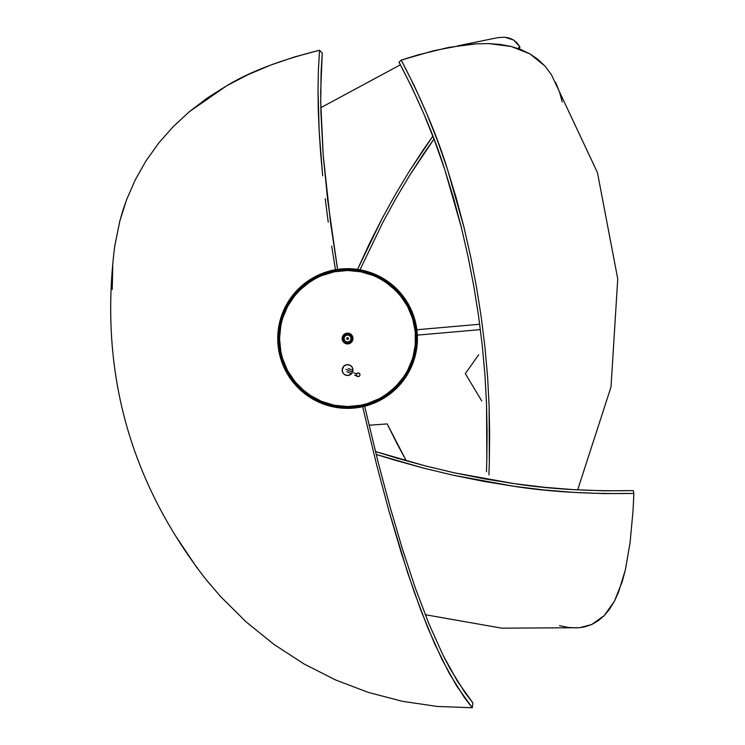 <?xml version="1.0" encoding="UTF-8"?>
<svg xmlns="http://www.w3.org/2000/svg" width="745" height="745" viewBox="0 0 745 745"><rect width="100%" height="100%" fill="white"/><g stroke="black" fill="none" stroke-linecap="round" stroke-linejoin="round"><path stroke-width="1.12" d="M576.788 627.886L568.416 627.467L559.523 625.632M425.255 614.709L501.767 628.165L579.461 627.718L591.67 624.543L604.186 615.649L614.402 601.215L622.224 581.64L625.334 569.953L630.074 542.742L633.008 510.968L633.883 493.432L633.325 490.61L633.883 493.432L633.008 510.968L630.074 542.742L625.334 569.953L618.592 592.061L614.402 601.215L609.596 609.103L604.186 615.649L598.216 620.79L591.67 624.543L584.536 626.908L579.405 627.718M397.281 444.122L406.276 460.801L387.186 423.914L397.281 444.122M394.254 459.991L376.169 454.441L423.598 468.121L394.254 459.991M453.249 475.226L423.598 468.121L453.249 475.226L483.188 481.27L513.426 486.206L453.249 475.226M633.883 493.432C588.448 494.131 548.301 491.719 513.426 486.206L543.952 489.959L574.33 492.436L604.297 493.6L633.883 493.432M369.054 425.227L387.186 423.914L369.054 425.227M396.638 458.045L375.443 451.535L425.637 465.998L396.638 458.045M454.944 472.945L425.637 465.998L454.944 472.945L514.367 483.654L484.511 478.849L454.944 472.945M633.325 490.61C588.652 491.365 549 489.046 514.367 483.654L544.511 487.314L574.507 489.707L604.111 490.815L633.325 490.61M114.749 246.139L119.871 220.855L122.962 210.192L126.566 199.8L135.264 179.843L145.927 160.985L158.564 143.245L173.129 126.743L189.37 111.685L207.268 98.014L226.834 85.675L248.076 74.649L270.714 65.057L294.536 56.937L319.549 50.241L318.422 69.35L319.549 50.241L322.25 53.118L321.114 72.004L320.713 101.748L323.19 154.979L330.584 222.96L337.578 269.411L327.642 199.837L323.19 154.979L320.899 112.048L320.676 91.644L322.25 53.118L319.549 50.241C280.604 60.01 249.696 71.827 226.834 85.675L189.37 111.685L173.129 126.743L158.564 143.245L145.927 160.985L135.264 179.843L126.566 199.8L119.871 220.855L114.777 245.962C98.861 370.256 129.518 481.754 206.756 580.439L220.436 596.372L246.046 621.833L274.002 644.453L304.016 663.944L335.483 679.924L368.347 692.422L402.561 701.343L437.287 706.456L472.274 707.75L456.666 685.977L441.925 659.288L427.732 627.672L414.164 591.856L401.155 552.436L388.517 509.45L376.449 464.079L362.638 406.714L376.449 464.079L388.517 509.45L407.599 572.588L420.86 610.22L434.773 644.099L449.207 673.238L464.349 697.478L472.274 707.75L472.907 702.963L457.486 681.349L442.865 654.855L428.785 623.49L415.356 588.103L402.468 549.102L389.952 506.591L378.032 461.826L364.64 406.239L378.032 461.826L389.952 506.591L402.468 549.102L415.356 588.103M335.604 270.64L335.753 271.525M331.693 246.101L335.567 270.407L331.693 246.101M325.22 198.738L328.228 222.168L325.22 198.738M320.648 153.33L322.678 175.792L319.167 131.344L320.648 153.33M318.264 109.897L319.167 131.344L318.013 89.232L318.264 109.897M318.422 69.35L318.013 89.232L318.422 69.35M205.993 579.489L220.436 596.372L246.046 621.833L274.002 644.453L304.016 663.944L335.483 679.924L368.347 692.422L402.561 701.343L437.287 706.456L472.274 707.75L472.907 702.963L465.076 692.766L450.092 668.703L442.865 654.855L428.785 623.49M197.127 568.035L176.286 536.931M112.234 289.423L112.737 265.583M498.191 37.557L504.942 37.25L513.603 40.034L519.889 46.842L517.738 48.388L519.889 46.842L517.058 42.931L513.603 40.034L509.552 38.153L504.942 37.25L498.34 37.539L457.654 45.855M423.402 149.643L432.864 136.158L409.284 171.275L423.402 149.643M395.409 194.417L409.284 171.275L395.409 194.417L382.036 218.676L395.409 194.417M357.553 269.411L382.036 218.676L369.241 244.043L357.553 269.411M423.784 153.582L433.963 139.036L409.89 174.991L423.784 153.582M396.238 197.891L409.89 174.991L396.238 197.891L383.098 221.889L396.238 197.891M360.012 269.802L383.098 221.889L360.012 269.802M519.889 46.842L519.442 48.993L519.889 46.842M555.658 82.397L559.635 92.427L562.242 101.981M577.673 489.884L611.021 386.906L617.745 278.863L597.434 172.542L551.365 74.584L544.763 65.867L529.928 53.882L511.163 46.46L488.878 43.61L476.409 43.815L463.027 45.091L433.674 50.707L401.22 60.103L399.031 62.189L401.22 60.103L417.843 54.944L448.732 47.401L476.409 43.815L488.878 43.61L500.454 44.477L511.163 46.46L521.006 49.589L529.928 53.882L537.843 59.311L544.763 65.867L551.384 74.612M478.7 354.713L465.318 373.645L478.7 354.713M488.925 474.965L489.325 461.76L488.925 474.965M489.642 434.465L489.325 461.76L489.13 406.053L489.642 434.465M487.593 376.868L489.13 406.053L487.593 376.868L484.967 347.356L487.593 376.868M481.289 317.528L484.967 347.356L481.289 317.528L476.549 287.384L481.289 317.528M470.747 257.109L476.549 287.384L470.747 257.109L463.967 227.216L470.747 257.109M447.27 168.649L463.967 227.216L456.154 197.732L447.27 168.649L437.25 140.023L426.196 112.272L414.192 85.638L401.22 60.103C421.521 99.057 436.868 135.245 447.27 168.649M481.754 400.903L465.318 373.645L481.754 400.903M486.485 471.753L486.848 458.697L486.485 471.753M487.09 431.709L486.848 458.697L486.522 403.65L487.09 431.709M484.939 374.81L486.522 403.65L484.939 374.81L482.285 345.671L484.939 374.81M478.588 316.215L482.285 345.671L478.588 316.215L473.839 286.462L478.588 316.215M468.046 256.587L473.839 286.462L468.046 256.587L461.276 227.085L468.046 256.587M444.672 169.301L461.276 227.085L453.5 197.984L444.672 169.301C434.27 136.167 419.053 100.463 399.031 62.189L411.873 87.389L423.775 113.678L434.726 141.066L444.672 169.301M347.766 337.643A0.903 0.903 0 0 1 348.455 338.714A0.903 0.903 0 0 1 347.375 339.403L348.455 338.714L347.766 337.643L346.695 338.332L347.375 339.403A0.903 0.903 0 0 1 346.695 338.332A0.903 0.903 0 0 1 347.766 337.643M346.602 342.923L346.798 342.039A3.604 3.604 0 0 1 344.05 337.746A3.604 3.604 0 0 1 348.343 334.999L348.539 334.123A4.507 4.507 0 0 0 343.175 337.56A4.507 4.507 0 0 0 346.602 342.923A4.507 4.507 0 0 1 343.175 337.56A4.507 4.507 0 0 1 348.539 334.123L345.14 334.728L343.175 337.56L343.78 340.949L346.602 342.923L350.001 342.318L351.975 339.487L351.37 336.097L348.539 334.123A4.507 4.507 0 0 1 351.975 339.487A4.507 4.507 0 0 1 346.602 342.923A4.507 4.507 0 0 0 351.975 339.487A4.507 4.507 0 0 0 348.539 334.123L348.343 334.999A3.604 3.604 0 0 1 351.091 339.292A3.604 3.604 0 0 1 346.798 342.039L346.602 342.923M349.545 343.557L346.416 343.799A5.411 5.411 0 0 1 342.29 337.364A5.411 5.411 0 0 1 348.735 333.238A5.411 5.411 0 0 0 342.29 337.364A5.411 5.411 0 0 0 346.416 343.799A5.411 5.411 0 0 0 352.851 339.683A5.411 5.411 0 0 0 348.735 333.238A5.411 5.411 0 0 1 352.851 339.683A5.411 5.411 0 0 1 346.416 343.799L343.669 342.272M352.608 336.554L351.472 334.775L352.897 337.569L352.851 339.683L350.485 343.072M345.606 333.49L343.827 334.626L347.682 333.117L351.472 334.775M343.017 341.433L342.29 337.364L343.827 334.626M346.798 342.039L344.535 340.465L344.05 337.746L345.624 335.483L348.343 334.999L350.606 336.582L351.091 339.292L349.517 341.555L346.798 342.039M417.321 335.129L480.395 329.616L417.321 335.129M479.696 324.252L416.846 329.746L479.696 324.252M348.437 338.258A0.903 0.903 0 0 1 347.831 339.385A0.903 0.903 0 0 1 346.714 338.789A0.903 0.903 0 0 1 347.31 337.662A0.903 0.903 0 0 1 348.437 338.258L347.831 339.385L346.714 338.789L347.31 337.662L348.437 338.258M346.006 369.343L352.525 372.221L346.006 369.343M356.566 374.009A1.807 1.797 -104.4 0 1 358.95 373.124A1.807 1.797 -104.4 0 1 359.835 375.517L359.891 374.139L358.95 373.124L357.572 373.068L356.566 374.009L356.51 375.387L357.451 376.402L358.829 376.449L359.835 375.517A1.807 1.797 -104.4 0 1 357.47 376.411A1.807 1.797 -104.4 0 1 356.566 374.009L353.884 372.826M352.506 372.267L349.135 370.777L352.506 372.267M350.578 374.558L347.57 375.461A5.411 5.411 0 0 1 342.16 370.06A5.411 5.411 0 0 1 347.57 364.65A5.411 5.411 0 0 0 343.752 366.233L346.518 364.752L349.638 365.069L352.068 367.052L352.981 370.06L352.068 373.059L350.578 374.558L347.57 375.461L344.572 374.558A5.411 5.411 0 0 0 347.561 375.461M343.743 366.242A5.411 5.411 0 0 0 342.16 370.051M342.579 372.128L342.16 370.06A5.411 5.411 0 0 0 343.072 373.059L342.16 370.06L343.752 366.233M404.135 376.318L407.571 370.591L412.674 358.271L415.272 345.186L415.272 331.851L412.674 318.776L407.571 306.456L400.158 295.365L395.679 290.42L385.37 281.955L379.643 278.528L373.608 275.669L360.841 271.795L347.57 270.491L334.3 271.795L321.533 275.669L315.498 278.528L309.771 281.955L299.462 290.42L294.983 295.365L287.57 306.456L282.467 318.776L280.846 325.248L279.543 338.519L280.846 351.789L282.467 358.271L287.57 370.591L294.983 381.682L304.416 391.106L309.771 395.083L321.533 401.378L334.3 405.243L347.57 406.556L347.57 407.45A68.931 68.931 0 0 1 278.639 338.519A68.931 68.931 0 0 1 347.57 269.588L347.57 270.491C327.67 267.753 280.465 288.166 279.543 338.519C280.465 388.871 327.67 409.284 347.57 406.556L360.841 405.243L367.322 403.622L379.643 398.519L385.37 395.083L395.679 386.627L404.163 376.281M340.903 406.221L347.57 406.556C367.471 409.284 414.676 388.871 415.598 338.519C414.676 288.166 367.471 267.753 347.57 270.491L347.57 269.588L354.331 269.923L367.583 272.558L380.062 277.727L385.863 281.21L391.302 285.233L400.857 294.787L404.889 300.226L411.259 312.146L415.179 325.071L416.166 331.767L416.502 338.519L415.179 351.966L411.259 364.901L408.362 371.019L404.889 376.821L396.312 387.26L391.302 391.805L380.062 399.311L367.583 404.488L361.018 406.127L354.331 407.124L340.819 407.124L327.558 404.488L321.188 402.207L309.277 395.837L303.839 391.805L294.284 382.25L290.252 376.821L283.882 364.901L281.61 358.531L279.962 351.966L278.639 338.519L279.962 325.071L283.882 312.146L290.252 300.226L298.829 289.777L309.277 281.21L321.188 274.84L334.123 270.91L347.57 269.588A68.931 68.931 0 0 0 327.595 272.549M327.53 272.568A68.931 68.931 0 0 0 298.866 289.74M298.792 289.824A68.931 68.931 0 0 0 281.619 318.478M281.601 318.543A68.931 68.931 0 0 0 281.601 358.494M281.619 358.569A68.931 68.931 0 0 0 298.792 387.223M298.866 387.307A68.931 68.931 0 0 0 327.53 404.479M327.595 404.498A68.931 68.931 0 0 0 334.086 406.118M314.641 400.102A69.834 69.834 0 0 0 380.499 400.102L391.87 392.503L396.955 387.903L405.634 377.315L412.087 365.246L414.397 358.792L416.064 352.143L417.405 338.519L416.064 324.894L414.397 318.255L412.087 311.801L405.634 299.723L396.955 289.144L386.366 280.455L380.49 276.935A69.834 69.834 0 0 0 347.57 268.684A69.834 69.834 0 0 1 417.405 338.519A69.834 69.834 0 0 1 347.57 408.353A69.834 69.834 0 0 1 277.736 338.519A69.834 69.834 0 0 1 347.57 268.684A69.834 69.834 0 0 0 314.641 276.944M386.329 396.61A69.834 69.834 0 0 0 405.662 377.277M409.154 371.457A69.834 69.834 0 0 0 409.154 305.59M405.662 299.76A69.834 69.834 0 0 0 386.329 280.427M308.812 280.427A69.834 69.834 0 0 0 289.479 299.76M380.49 276.935L367.844 271.692L354.415 269.029L340.726 269.029L327.297 271.692L314.651 276.935L303.271 284.543L293.586 294.219L285.987 305.599A69.834 69.834 0 0 0 285.987 371.457M289.479 377.277A69.834 69.834 0 0 0 308.812 396.61M285.987 305.599L283.053 311.801L279.077 324.894L278.071 331.674L278.071 345.363L279.077 352.143L283.053 365.246L289.507 377.315L298.196 387.903L303.271 392.503L314.651 400.112L327.297 405.345L333.946 407.012L340.726 408.018L354.415 408.018L367.844 405.345L380.49 400.112M347.57 269.588A68.931 68.931 0 0 1 416.502 338.519A68.931 68.931 0 0 1 347.57 407.45A68.931 68.931 0 0 0 367.546 404.498M367.62 404.479A68.931 68.931 0 0 0 396.275 387.307M396.349 387.223A68.931 68.931 0 0 0 413.522 358.569M413.55 358.494A68.931 68.931 0 0 0 413.55 318.543M413.522 318.478A68.931 68.931 0 0 0 396.349 289.824M396.275 289.74A68.931 68.931 0 0 0 367.62 272.568M367.546 272.549A68.931 68.931 0 0 0 361.055 270.919M349.638 365.069L350.578 365.562A5.411 5.411 0 0 0 347.57 364.65A5.411 5.411 0 0 1 352.981 370.06A5.411 5.411 0 0 1 347.57 375.461L344.572 374.558L343.072 373.059M342.16 370.06L342.272 369.008M352.981 370.051A5.411 5.411 0 0 0 352.068 367.062L352.981 370.06L352.562 372.128A5.411 5.411 0 0 0 352.981 370.06M347.58 375.461A5.411 5.411 0 0 0 352.059 373.068L351.398 373.878M347.57 407.45L347.57 406.556M352.068 373.059A5.411 5.411 0 0 0 352.562 372.128M352.059 367.052A5.411 5.411 0 0 0 351.398 366.242M351.389 366.233A5.411 5.411 0 0 0 350.578 365.562M338.137 271.152L337.932 270.612M320.806 107.671L400.428 64.787M352.962 370.47L348.306 368.412M357.47 376.411L354.713 375.191M346.825 371.699L351.5 373.767"/></g></svg>
